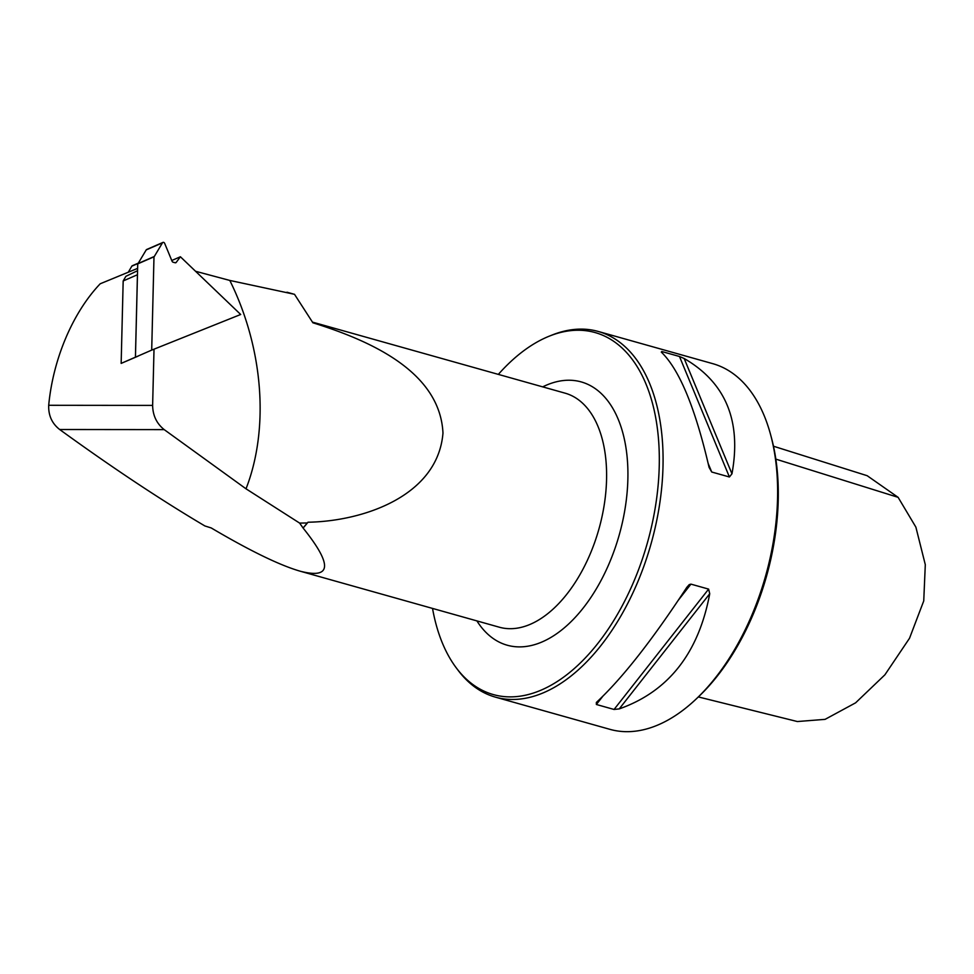 <?xml version="1.0" encoding="UTF-8"?>
<svg xmlns="http://www.w3.org/2000/svg" width="974" height="974" viewBox="0 0 974 974"><rect width="100%" height="100%" fill="white"/><g stroke="black" fill="none" stroke-linecap="round" stroke-linejoin="round"><path stroke-width="1.46" d="M549.446 336.091L552.1 335.032A189.93 108.345 105.7 0 1 598.231 331.452L712.773 363.667A189.93 108.345 105.7 0 1 770.775 435.317L771.591 438.385A186.131 106.178 105.7 0 1 699.076 696.227L696.787 698.419A189.93 108.345 105.7 0 1 609.931 729.343L495.389 697.128A189.93 108.345 105.7 0 1 457.89 670.027L456.173 667.738A188.031 107.262 -74.3 0 0 567.111 674.507A188.031 107.262 -74.3 0 0 654.199 513.675A188.031 107.262 -74.3 0 0 549.446 336.091A188.031 107.262 -74.3 0 0 498.347 374.381M154.014 349.216L152.626 405.403C152.821 415.533 156.68 423.605 164.204 429.619L246.02 488.814C269.555 428.353 263.309 348.047 229.803 280.439L195.543 271.271M246.02 488.814L299.615 523.087L303.084 528.018A121.555 69.337 -74.3 0 0 307.991 522.222C362.705 521.333 437.789 496.375 442.975 433.089C439.931 369.925 366.468 339.524 312.885 322.784L294.501 294.306L229.803 280.439M293.125 293.941L286.953 292.212M303.084 528.018C332.633 564.871 331.684 579.262 300.236 571.214C279.842 565.334 250.16 550.907 211.188 527.932L204.893 525.96C160.844 499.918 112.436 467.776 59.67 429.51L164.204 429.619M138.101 356.131L121.153 363.399L123.174 280.962L125.877 276.324L137.578 270.699M137.626 268.374L100.212 283.775A132.951 75.838 -74.3 0 0 48.7 405.294C48.335 415.435 51.987 423.507 59.67 429.51M303.413 527.579A122.31 69.775 -74.3 0 0 307.297 522.965L307.991 522.222M432.529 608.421A188.031 107.262 -74.3 0 0 456.173 667.738M598.231 331.452A189.93 108.345 105.7 0 1 657.913 514.406A189.93 108.345 105.7 0 1 495.389 697.128M709.729 593.75C698.601 653.128 668.444 691.503 619.233 708.902L614.058 709.462L596.368 704.482L596.344 702.461C622.13 678.488 652.3 640.101 686.84 587.31L689.227 584.619L690.931 584.132L708.622 589.112L709.729 593.75L619.233 708.902M684.174 358.517C725.703 382.563 741.628 420.999 731.961 473.814L729.404 476.98L711.714 472.013L709.072 467.374C695.314 407.972 679.389 369.536 661.285 352.077L661.784 351.517L679.475 356.484L684.174 358.517L731.961 473.814M661.285 352.077L661.784 351.517L662.466 353.148M770.775 435.317A189.93 108.345 105.7 0 1 696.787 698.419M299.615 523.087L307.297 522.965M123.174 280.962L137.444 274.741L135.423 357.178L121.153 363.399M773.49 446.226L867.164 475.702L898.113 497.337L915.877 527.129L925.3 564.677L923.742 600.921L909.521 638.262L884.903 674.812L855.61 702.826L825.075 719.36L797.365 721.539L698.346 696.934M138.32 263.126L132.269 265.756A1.522 1.157 66.5 0 0 131.831 266.158L128.288 272.221M240.688 314.492L180.397 256.759L176.184 262.42A1.522 1.157 -113.5 0 1 175.162 262.761L173.116 262.213A1.522 1.157 -113.5 0 1 172.069 261.215L164.691 243.427A1.595 1.218 66.5 0 0 162.463 242.83L154.318 256.466A1.522 1.157 -113.5 0 1 153.989 256.795L151.701 350.104L240.688 314.492M151.701 350.104L135.447 357.19L137.736 263.881A1.522 1.157 66.5 0 0 138.065 263.552L146.21 249.916A1.595 1.218 -113.5 0 1 146.672 249.502L162.926 242.429M171.777 260.508L180.397 256.759M153.989 256.795L137.736 263.881M48.7 405.294L152.626 405.403M300.236 571.214L499.285 627.195A121.555 69.337 -74.3 0 0 598.949 528.955A121.555 69.337 -74.3 0 0 565.103 393.167L312.459 322.114M614.058 709.462L708.622 589.112M596.368 704.482L602.577 696.58M678.586 599.862L690.931 584.132M729.404 476.98L679.475 356.484M711.714 472.013L708.183 463.49M476.907 620.901A136.75 78.005 -74.3 0 0 619.306 534.677A136.75 78.005 -74.3 0 0 542.725 386.861M775.84 459.131L898.113 497.337M131.831 266.158L138.15 263.406M175.332 262.797L176.184 262.42M146.21 249.916L162.463 242.83M138.065 263.552L154.318 256.466"/></g></svg>
